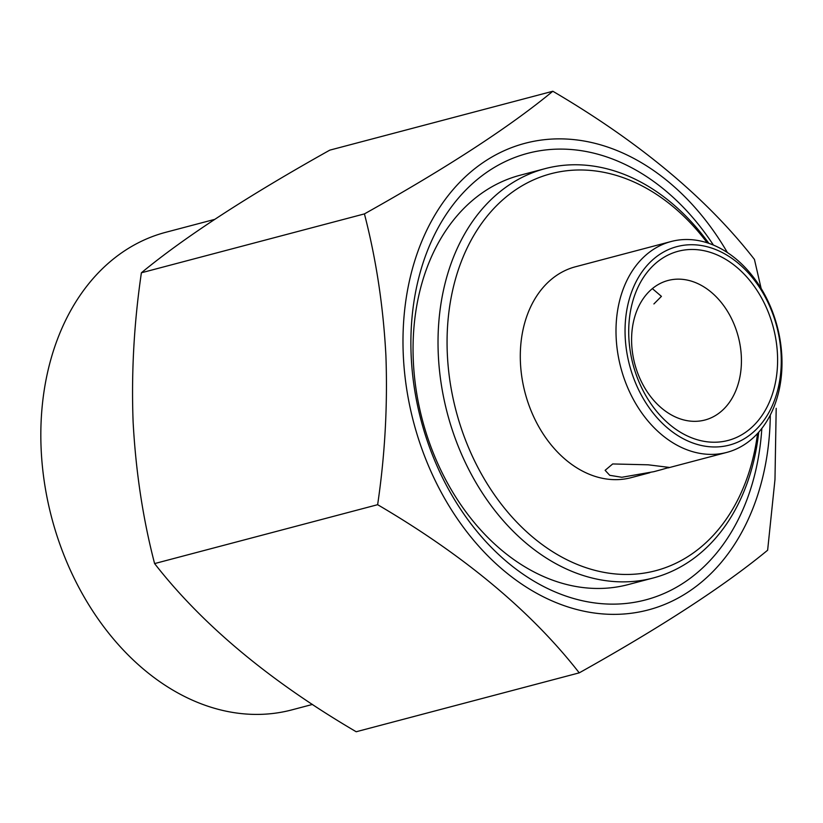 <?xml version="1.0" encoding="UTF-8"?>
<svg xmlns="http://www.w3.org/2000/svg" width="823" height="823" viewBox="0 0 823 823"><rect width="100%" height="100%" fill="white"/><g stroke="black" fill="none" stroke-linecap="round" stroke-linejoin="round"><path stroke-width="1.23" d="M625.182 336.751A102.638 76.107 75.2 0 0 707.729 446.56A102.638 76.107 75.2 0 0 781.14 354.95A102.638 76.107 75.2 0 0 698.583 245.141A102.638 76.107 75.2 0 0 625.182 336.751M781.85 356.616A109.047 80.87 -104.8 0 1 726.832 452.393A109.047 80.87 -104.8 0 1 616.139 337.276A109.047 80.87 -104.8 0 1 671.157 241.509A109.047 80.87 -104.8 0 1 781.85 356.616M661.435 469.645L669.192 467.413L648.195 464.81L612.693 463.956L605.121 470.324L609.74 475.313L621.828 477.278L653.884 471.672L661.435 469.645M598.208 260.768L575.452 266.775A109.047 80.87 75.2 0 0 520.434 362.552A109.047 80.87 75.2 0 0 631.128 477.659L649.872 472.711M628.834 337.173A97.824 72.547 -104.8 0 1 698.799 249.863A97.824 72.547 -104.8 0 1 777.478 354.528A97.824 72.547 -104.8 0 1 707.513 441.838A97.824 72.547 -104.8 0 1 628.834 337.173M741.338 356.647A72.167 53.516 75.2 0 0 668.091 280.468A72.167 53.516 75.2 0 0 631.683 343.849A72.167 53.516 75.2 0 0 704.93 420.018A72.167 53.516 75.2 0 0 741.338 356.647M598.208 260.757L671.157 241.509M652.372 288.616L661.425 296.362L653.904 303.944M707.194 242.785A205.277 152.224 75.2 0 0 535.217 179.136A205.277 152.224 75.2 0 0 447.331 354.013A205.277 152.224 75.2 0 0 595.44 570.473A205.277 152.224 75.2 0 0 757.551 433.495M758.724 432.188A211.686 156.977 -104.8 0 1 653.164 577.993A211.686 156.977 -104.8 0 1 438.299 354.548A211.686 156.977 -104.8 0 1 545.093 168.643A211.686 156.977 -104.8 0 1 708.86 243.341M545.093 168.643L520.126 175.237A211.686 156.977 75.2 0 0 413.331 361.143A211.686 156.977 75.2 0 0 628.206 584.587L653.164 577.993M214.577 219.412L165.742 232.302A246.972 183.138 75.2 0 0 41.15 449.193A246.972 183.138 75.2 0 0 291.836 709.889L312.493 704.426M579.238 672.854L356.194 731.75C269.656 680.991 202.448 624.935 154.601 563.58C142.986 518.994 135.826 471.836 133.12 422.106C131.258 372.768 134.015 322.997 141.391 272.783L364.424 213.898C376.132 259.07 383.292 306.228 385.894 355.371C387.726 405.328 384.969 455.109 377.634 504.694C464.182 555.453 531.38 611.51 579.238 672.854C661.394 626.931 724.189 586.048 767.633 550.217L774.978 479.511L776.192 408.331M727.398 252.558A241.314 178.951 75.2 0 0 518.84 145.095A241.314 178.951 75.2 0 0 403.301 355.217A241.314 178.951 75.2 0 0 590.78 612.477A241.314 178.951 75.2 0 0 770.287 415.029M713.418 245.079A230.934 171.246 75.2 0 0 516.288 156.926A230.934 171.246 75.2 0 0 411.191 356.133A230.934 171.246 75.2 0 0 584.669 601.232A230.934 171.246 75.2 0 0 761.831 428.423M761.131 288.431L754.434 259.42C706.926 198.353 639.718 142.297 552.83 91.25C509.715 126.876 446.91 167.758 364.424 213.898M154.601 563.58L377.634 504.694M141.391 272.783C184.506 237.168 247.301 196.286 329.786 150.146L552.83 91.25M668.111 467.896L726.832 452.393"/></g></svg>
